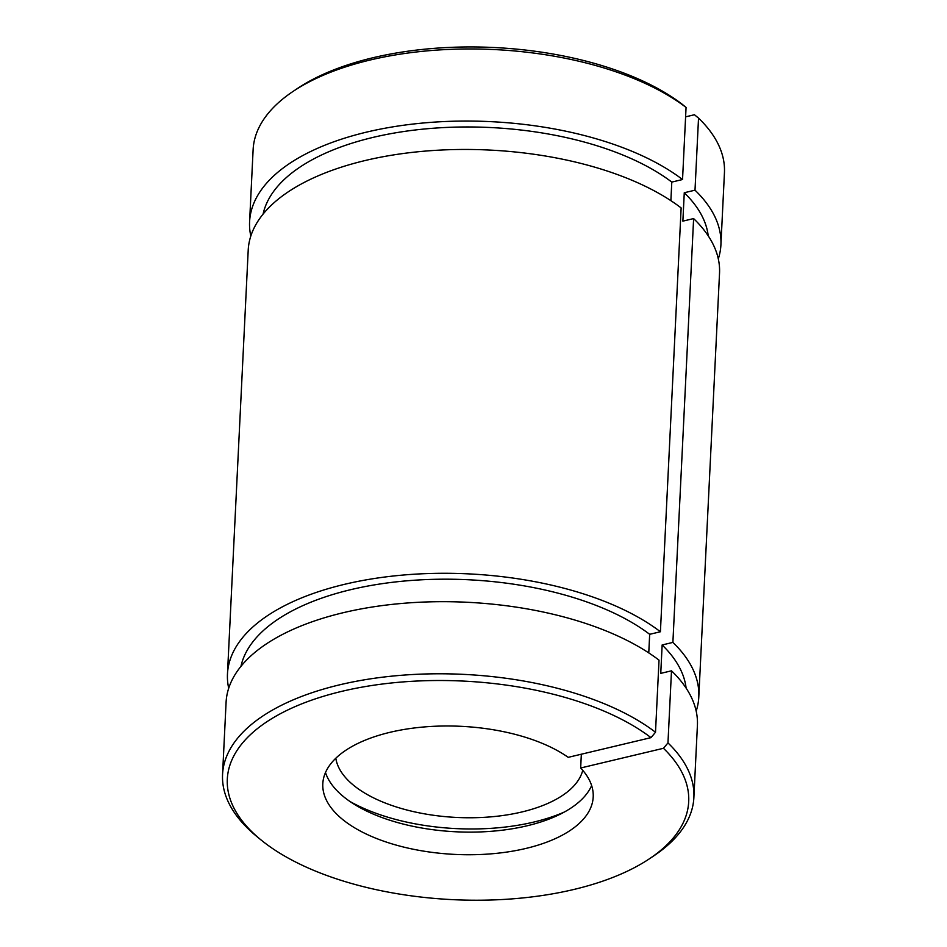 <?xml version="1.0" encoding="UTF-8"?>
<svg xmlns="http://www.w3.org/2000/svg" width="947" height="947" viewBox="0 0 947 947"><rect width="100%" height="100%" fill="white"/><g stroke="black" fill="none" stroke-linecap="round" stroke-linejoin="round"><path stroke-width="1.42" d="M293.049 91.421A235.945 111.758 -177.2 0 1 686.066 107.437L681.982 104.087A230.973 109.414 -177.2 0 0 297.382 88.521L293.049 91.421A235.945 111.758 -177.2 0 0 253.121 149.662L249.594 221.752A235.945 111.758 -177.2 0 0 250.813 236.04M685.604 116.848L694.447 114.741L698.531 118.091L695.003 190.181L684.267 192.738L682.87 221.136L693.618 218.579L672.891 642.409L662.142 644.966L660.757 673.364L671.494 670.807L667.966 742.91L663.456 748.296L580.665 767.993L581.34 754.214M718.299 258.91A235.945 111.758 -177.2 0 0 720.916 244.8L724.443 172.709A235.945 111.758 -177.2 0 0 698.531 118.091M686.066 107.437L682.538 179.528A235.945 111.758 -177.2 0 0 420.563 123.252A235.945 111.758 -177.2 0 0 249.594 221.752M720.916 244.8A235.945 111.758 -177.2 0 0 695.003 190.181M682.538 179.528L671.79 182.084A223.528 105.886 -177.2 0 0 432.116 128.33A223.528 105.886 -177.2 0 0 263.088 214.105M708.226 235.874A223.528 105.886 -177.2 0 0 684.267 192.738M671.79 182.084L670.878 200.669M648.766 652.897L649.678 634.312L660.414 631.756L681.142 207.926A235.945 111.758 -177.2 0 0 419.178 151.65A235.945 111.758 -177.2 0 0 248.209 250.15L227.469 673.98A235.945 111.758 -177.2 0 0 228.701 688.28M580.665 767.993A135.362 64.112 -177.2 0 1 593.201 796.983A135.362 64.112 -177.2 0 1 454.88 854.407A135.362 64.112 -177.2 0 1 322.809 783.761A135.362 64.112 -177.2 0 1 418.349 727.509A135.362 64.112 -177.2 0 1 568.2 757.34L650.991 737.642L655.502 732.256L659.029 660.154A235.945 111.758 -177.2 0 0 397.053 603.878A235.945 111.758 -177.2 0 0 226.084 702.378L222.557 774.48A235.945 111.758 -177.2 0 0 256.613 836.331L260.65 839.634A230.973 109.414 -177.2 0 0 649.618 858.657A230.973 109.414 -177.2 0 0 663.456 748.296M655.502 732.256A235.945 111.758 -177.2 0 0 393.526 675.98A235.945 111.758 -177.2 0 0 222.557 774.48M649.618 858.657L653.951 855.757A235.945 111.758 -177.2 0 0 693.879 797.528A235.945 111.758 -177.2 0 0 667.966 742.91M650.991 737.642A230.973 109.414 -177.2 0 0 334.942 693.062A230.973 109.414 -177.2 0 0 260.65 839.634M693.879 797.528L697.406 725.438A235.945 111.758 -177.2 0 0 671.494 670.807M325.496 772.551A135.362 64.112 -177.2 0 0 455.981 831.786A135.362 64.112 -177.2 0 0 591.626 785.56M335.818 758.239A124.175 58.821 -177.2 0 0 456.679 817.45A124.175 58.821 -177.2 0 0 582.748 770.325M349.893 801.446A147.779 69.995 -177.2 0 0 564.519 811.946M696.187 711.138A235.945 111.758 -177.2 0 0 698.791 697.028L719.531 273.21A235.945 111.758 -177.2 0 0 693.618 218.579M660.414 631.756A235.945 111.758 -177.2 0 0 398.45 575.48A235.945 111.758 -177.2 0 0 227.469 673.98M698.791 697.028A235.945 111.758 -177.2 0 0 672.891 642.409M649.678 634.312A223.528 105.886 -177.2 0 0 409.992 580.558A223.528 105.886 -177.2 0 0 240.964 666.333M686.113 688.102A223.528 105.886 -177.2 0 0 662.142 644.966"/></g></svg>
